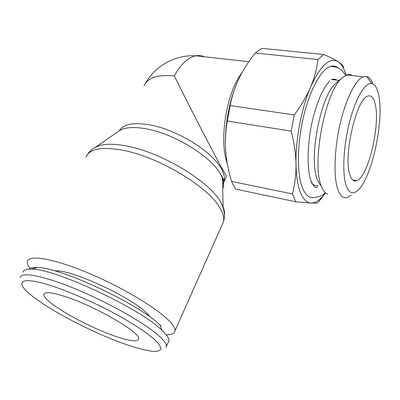 <?xml version="1.0" encoding="UTF-8"?>
<svg xmlns="http://www.w3.org/2000/svg" width="400" height="400" viewBox="0 0 400 400"><rect width="100%" height="100%" fill="white"/><g stroke="black" fill="none" stroke-linecap="round" stroke-linejoin="round"><path stroke-width="0.6" d="M166.25 334.8C171.785 334.89 174.7 333.535 174.995 330.73C175.15 328.325 173.125 324.965 168.92 320.65C156.36 307.65 120.455 286.265 86.42 272.255C52.335 258.175 28.25 254.56 27.325 261.555C26.995 263.5 28.095 266.015 30.625 269.11M224.38 215.555C224.825 213.025 224.405 210.12 223.11 206.84L220.79 202.21C209.765 181.56 161.075 152.04 126.115 145.925C114.34 143.72 105.215 143.69 98.735 145.825L94.37 147.915M222.73 188.715C224.06 185.88 223.99 182.425 222.51 178.355L220.64 174.375C211.665 156.675 173.435 133.12 145.175 128.66C135.775 127.06 128.315 127.19 122.8 129.05L119.93 130.3L117.61 131.91M222.645 184.73L226.58 176.15L221.93 168.23C212.73 151.63 187.985 103.68 174.305 75.96C157.68 74.275 147.595 77.635 144.04 86.035M227.255 163.47C218.78 140.565 226.415 92.37 241.94 72.83C226.415 92.37 218.78 140.565 227.255 163.47M168.11 342.54L168.99 340.565C169.08 338.34 166.99 335.155 162.725 331.005L161.825 330.16C140.755 308.775 54.79 268.505 31.57 269.14C26.275 268.935 23.445 269.96 23.085 272.22M54.91 270.92C69.87 268.745 131.845 297.305 147.055 313.435L150.435 317.285M292.47 193.945L295.78 201.78L311.125 203.065C306.88 202.905 303.35 199.465 300.545 192.755C297.77 185.855 296.25 176.3 295.98 164.095C296.14 174.16 294.97 184.105 292.47 193.945L231.555 181.425C228.385 170.92 226.445 160.865 225.735 151.25C225.01 141.655 225.53 131.565 227.3 120.98L230.13 105.545C232.095 95.705 235.095 86.625 239.12 78.3L241.95 72.805C245.505 66.345 249.93 59.755 255.23 53.03L261.78 48.345L323.755 54.52L317.945 59.535C316.775 69.08 314.31 78.3 310.545 87.195C320.555 65.33 329.76 56.83 338.16 61.695L340.095 63.32C342.57 65.93 344.555 69.875 346.045 75.15M295.78 201.78L235.755 189.125L233.54 185.595L231.555 181.425M343.785 67.495C343.27 66.06 342.005 64.56 339.99 62.995L338.16 61.695C335.05 59.635 330.25 57.24 323.755 54.52M352.405 75.56C350.67 74.39 348.745 74.175 346.635 74.915L342.08 77.93C325.315 91.29 311.505 163.135 321.195 185.61C322.95 190.49 325.185 193.385 327.9 194.305M351.205 195.115L347.63 197.385C343.385 198.905 340.045 196.045 337.605 188.81C333.5 176.15 334.335 149.185 340.13 123.995C345.905 98.79 355.64 79.585 363.22 76.78L366.695 76.465C369.275 77.155 371.355 79.65 372.94 83.945M345.865 184.59C348.625 192.985 352.565 194.965 357.685 190.53C371.42 179.195 384.175 121.82 378.845 95.79C377.485 88.535 375.16 84.46 371.88 83.575C365.465 81.99 355.935 97.43 349.77 121.185C343.58 144.89 342.085 172.19 345.865 184.59M321.275 185.835C319.695 184.455 318.35 182.22 317.24 179.12C308.47 158.76 320.615 95.51 335.785 83.325L337.165 82.14M311.275 182.42C313.13 184.88 315.245 185.995 317.605 185.765L317.335 187.125C315.535 188.295 313.53 186.445 311.325 181.575C306.16 168.955 307.18 138.53 314.295 113.235C316.37 106.22 318.645 99.89 321.12 94.255L325.985 85.49L329.845 80.815M320.37 184.92L320.675 184.76M336.94 80.14C335.285 79.07 333.47 78.86 331.49 79.5L339.195 80.405M325.325 192.71C322.475 195.455 319.035 197 315.01 197.335C309.89 198.845 305.71 195.72 302.465 187.96C296.925 174.245 296.99 144.935 303.325 117.54C309.63 90.125 321.07 69.365 330.35 66.445C333.255 65.515 335.86 66.025 338.17 67.97M113.42 335.6C84.255 325.435 42.595 301.315 43.9 294.495C44.56 291.46 52 292.27 66.23 296.92C96.69 306.88 141.115 333.09 138.71 338.905C137.625 342.26 129.195 341.16 113.42 335.6M375.42 105.01C380.23 126.7 367.805 177.425 356.66 180.725C353.635 181.83 351.315 179.68 349.7 174.26C343.24 155.59 356.6 98.3 367.815 96.1C371.445 94.925 373.98 97.895 375.42 105.01M235.84 85.83C228.27 104.835 224.32 129.925 225.645 149.93M291.18 131.135C294.23 143.065 295.83 154.05 295.98 164.095C295.44 140.105 301.425 108.335 310.545 87.195C306.795 96.075 301.355 105.325 294.235 114.945L291.18 131.135L227.3 120.98M325.48 192.85L324.295 194.44C319.79 200.225 315.4 203.1 311.125 203.065C314.585 203.2 316.83 203.08 317.855 202.705L322.505 196.885M294.235 114.945L230.13 105.545M255.23 53.03L317.945 59.535M160.955 325.945L160.1 325.13C140.04 304.59 59.38 266.805 37.035 267.48C33.18 267.335 30.66 267.88 29.485 269.115M221.875 225.36L223.505 221.695C224.335 217.905 223.125 213.28 219.87 207.82C208.525 186.91 158.38 156.63 122.56 150.205C101.38 146.53 89.185 148.885 85.985 157.275M221.01 175.055C223.12 178.24 224.155 180.4 224.12 181.53C225.01 178.06 224.145 173.915 221.53 169.095C212.85 151.73 175.91 128.89 148.465 124.665C133 122.32 123.325 124.295 119.44 130.585M165.97 347.755L166.45 346.27C166.495 344.125 164.365 341.01 160.045 336.93C144.73 321.645 89.33 292.115 53.365 280.69C32.11 274.01 20.995 273.005 20.02 277.68M122.9 343.37C135.75 347.93 145.92 350.595 153.415 351.375C157.595 351.44 160.125 350.62 161.005 348.9C160.83 346.66 158.74 343.565 154.735 339.615L146.12 332.725C138.665 327.52 129.8 321.99 119.52 316.13C98.11 304.345 72.99 293.07 53.435 286.435C18.505 274.695 13.305 282.125 34.11 297.465C53.9 312.55 93.11 332.655 122.9 343.37M204.355 56.76C201.63 55.56 198.75 55.24 195.715 55.805C187.95 57.43 180.81 64.145 174.305 75.96M221.415 203.295C224.44 209.88 225.135 216.015 223.505 221.695L174.995 330.73M98.735 145.825C93.67 147.73 89.85 150.72 87.27 154.795M222.51 178.355L223.11 206.84M168.99 340.565L166.45 346.27M340.095 63.32L339.99 62.995M345.6 75.36C342.095 69.97 339.32 66.72 330.35 66.445M43.9 294.495L44.445 293.485M352.68 179.98L356.66 180.725M335.785 83.325L342.08 77.93M371.88 83.575L366.695 76.465M346.635 74.915L363.22 76.78M324.295 194.44L320.575 199.52M37.035 267.48L31.57 269.14M160.1 325.13L161.825 330.16M145.535 83.235C155.295 65.82 175.275 54.68 195.715 55.805L248.835 61.695M119.495 130.605L122.8 129.05M119.93 130.3L95.66 147.14"/></g></svg>
